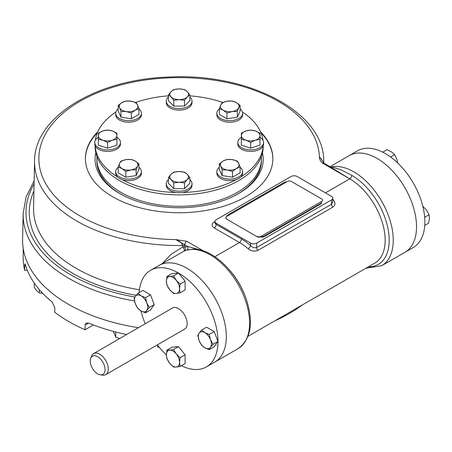<?xml version="1.0" encoding="UTF-8"?>
<svg xmlns="http://www.w3.org/2000/svg" width="452" height="452" viewBox="0 0 452 452"><rect width="100%" height="100%" fill="white"/><g stroke="black" fill="none" stroke-linecap="round" stroke-linejoin="round"><path stroke-width="0.68" d="M96.875 156.313L96.875 158.799A82.27 47.5 -0 0 0 120.972 192.388A82.27 47.5 -0 0 0 210.632 202.682A82.27 47.5 -0 0 0 261.42 158.799L261.42 156.313M286.675 181.873A2.859 1.65 0 0 0 284.342 182.348L227.684 215.056A2.859 1.65 0 0 0 226.842 216.225A2.859 1.65 0 0 0 226.859 216.406M260.561 236.904A2.859 1.65 0 0 0 264.104 236.673L320.762 203.959A2.859 1.65 0 0 0 321.598 202.79L321.598 202.208A2.859 1.65 0 0 0 321.372 201.564M320.762 203.959L320.762 203.377A2.859 1.65 0 0 0 321.598 202.208M261.07 236.464A2.859 1.65 0 0 0 264.104 236.085L320.762 203.377M213.011 344.254L210.525 347.294A9.3 5.367 60 0 0 210.525 339.701L209.214 334.469L204.829 332.615L201.62 330.084L199.134 333.124L197.823 335.486L199.134 340.718L201.62 345.272L204.829 347.803A9.3 5.367 -120 0 0 210.525 347.294L209.214 349.656L204.829 347.803A9.3 5.367 60 0 1 199.134 340.718A9.3 5.367 60 0 1 199.134 333.124A9.3 5.367 60 0 1 204.829 332.615A9.3 5.367 60 0 1 210.525 339.701L213.011 344.254L217.988 341.379A55.799 32.216 -120 0 0 178.534 273.036M173.545 275.901L176.246 280.33A9.3 5.367 60 0 0 169.669 276.534L166.969 276.488L166.381 281.212L166.969 285.257L169.669 289.687L173.545 293.438L176.246 293.484L180.122 292.851L179.534 288.805A9.3 5.367 -120 0 0 176.246 280.33L180.122 284.082L179.534 288.805A9.3 5.367 60 0 1 176.246 293.484A9.3 5.367 60 0 1 169.669 289.687A9.3 5.367 60 0 1 166.381 281.212A9.3 5.367 60 0 1 169.669 276.534L173.545 275.901L178.523 273.025A55.799 32.216 -120 0 0 150.623 270.268A55.799 32.216 -120 0 0 139.171 292.54M140.979 310.936A55.799 32.216 -120 0 0 145.211 323.785M157.375 344.848A55.799 32.216 -120 0 0 166.381 354.939M181.416 365.702A55.799 32.216 -120 0 0 206.423 366.922A55.799 32.216 -120 0 0 217.983 341.39M171.873 308.394A12.215 7.051 60 0 1 181.45 310.903A12.215 7.051 60 0 1 187.162 323.581A12.215 7.051 60 0 1 184.032 329.457M226.316 336.565A55.799 32.216 -120 0 0 201.959 280.404A55.799 32.216 -120 0 0 158.963 265.454A55.799 32.216 60 0 1 163.443 263.589A55.799 32.216 60 0 1 216.774 301.343A55.799 32.216 60 0 1 214.762 362.108A55.799 32.216 -120 0 0 226.316 336.565M100.31 374.827L102.751 375.16A12.164 7.023 -120 0 0 105.768 374.646A12.164 7.023 -120 0 0 108.282 369.081A12.164 7.023 -120 0 0 102.977 356.837A12.164 7.023 -120 0 0 93.604 353.583A12.164 7.023 -120 0 0 91.649 355.933L90.716 358.21A10.509 6.068 -120 0 0 92.406 368.318A10.509 6.068 -120 0 0 100.31 374.827A10.509 6.068 -120 0 0 105.09 369.572A10.509 6.068 -120 0 0 99.011 357.622A10.509 6.068 -120 0 0 90.716 358.21M96.892 159.703A82.27 47.5 0 0 0 96.875 160.613A82.27 47.5 0 0 0 121.695 194.609A82.27 47.5 0 0 0 122.899 195.275M235.39 195.275A82.27 47.5 0 0 0 261.42 160.613A82.27 47.5 0 0 0 261.403 159.703M23.188 248.306L23.188 257.928A155.957 90.044 0 0 0 24.674 270.319L24.674 265.646L24.933 263.832L25.329 264.618A155.957 90.044 180 0 0 52.172 302.032L54.737 307.558L54.737 312.23A155.957 90.044 0 0 0 68.868 321.598A155.957 90.044 0 0 0 85.095 329.751L93.394 324.96M24.674 270.319L27.312 270.319M157.686 345.255L157.686 347.113A155.957 90.044 0 0 0 159.257 347.232M85.095 329.751L85.095 325.078L86.106 323.039L88.592 323.056A155.957 90.044 180 0 0 126.605 334.525M302.507 304.84A155.957 90.044 180 0 1 274.573 320.971M257.024 236.379A2.859 1.65 0 0 0 261.07 236.379L261.07 236.673A2.859 1.65 0 0 1 257.024 236.673L226.672 219.147A2.859 1.65 0 0 1 225.83 217.977A2.859 1.65 0 0 1 225.842 217.836M261.07 236.379L321.773 201.332A2.859 1.65 0 0 0 321.773 198.993L291.421 181.472A2.859 1.65 0 0 0 287.376 181.472L226.672 216.519A2.859 1.65 0 0 0 225.83 217.689A2.859 1.65 0 0 0 226.672 218.853M34.239 283.042L34.239 287.404L36.787 290.811L39.335 292.862L42.844 293.512M39.335 292.862L39.335 289.647M113.339 331.384L115.757 337.215L119.673 338.531M126.046 334.847L126.046 334.412M115.757 337.215L115.757 332.017M180.122 284.082L185.1 281.206L185.1 289.975L180.122 292.851M166.969 276.488L171.946 273.613L178.523 273.025L185.1 281.206M141.092 311.004A9.3 5.367 60 0 1 135.397 303.919L134.086 298.687L135.397 296.326L137.883 293.286L141.092 295.817A9.3 5.367 60 0 1 146.787 302.902A9.3 5.367 60 0 1 146.787 310.496A9.3 5.367 60 0 1 141.092 311.004L137.883 308.473L135.397 303.919A9.3 5.367 60 0 1 135.397 296.326A9.3 5.367 -120 0 1 141.092 295.817L145.476 297.67L146.787 302.902L149.273 307.456L146.787 310.496L145.476 312.857L141.092 311.004M137.883 293.286L142.86 290.41L150.454 294.794L154.251 304.58L150.454 309.982L145.476 312.857M145.476 297.67L150.454 294.794M149.273 307.456L154.251 304.58M179.534 362.408A9.3 5.367 60 0 1 176.246 367.08L173.545 367.035L169.669 363.284L166.969 358.854L166.381 354.814A9.3 5.367 60 0 1 169.669 350.136A9.3 5.367 60 0 1 176.246 353.933A9.3 5.367 60 0 1 179.534 362.408L180.122 366.448L176.246 367.08A9.3 5.367 60 0 1 169.669 363.284A9.3 5.367 -120 0 1 166.381 354.814L166.969 350.091L169.669 350.136L173.545 349.503L176.246 353.933L180.122 357.685L179.534 362.408M166.969 350.091L171.946 347.215L178.523 346.627L185.1 354.809L185.1 363.577L180.122 366.448M173.545 349.503L178.523 346.627M180.122 357.685L185.1 354.809M209.214 349.656L214.191 346.78L217.988 341.379L214.191 331.593L209.214 334.469M201.62 330.084L206.598 327.208L214.191 331.593M397.783 163.036L396.873 159.211L394.619 154.646L391.415 151.821L387.042 149.68L382.742 152.16M394.619 154.646L390.584 156.974M424.744 225.412L428.552 223.209L429.4 218.644L429.072 214.756L426.507 210.157L422.818 206.27M429.072 214.756L424.665 217.299M179.145 88.903A9.3 5.367 180 0 1 187.201 91.586L189.885 94.948L187.201 96.954A9.3 5.367 180 0 1 179.145 99.638A9.3 5.367 180 0 1 171.093 96.954A9.3 5.367 180 0 1 171.093 91.586L173.777 89.581L179.145 88.903L184.518 89.581L187.201 91.586A9.3 5.367 180 0 1 187.201 96.954L184.518 100.321L179.145 99.638L173.777 100.321L171.093 96.954L168.41 94.948L171.093 91.586A9.3 5.367 0 0 1 179.145 88.903M189.885 94.948L189.885 100.694L184.518 106.067L173.777 106.067L168.41 100.694L168.41 94.948M189.885 97.061A12.876 7.435 180 0 1 192.021 101.163A12.876 7.435 180 0 1 179.145 108.599A12.876 7.435 180 0 1 166.268 101.163A12.876 7.435 180 0 1 168.41 97.061M166.268 101.163L166.268 102.683A12.876 7.435 180 0 0 179.145 110.118A12.876 7.435 180 0 0 192.021 102.683L192.021 101.163M184.518 100.321L184.518 106.067M173.777 100.321L173.777 106.067M236.311 102.57A9.3 5.367 180 0 1 238.718 107.757L237.328 111.429L232.142 111.554A9.3 5.367 180 0 1 223.158 110.164A9.3 5.367 180 0 1 220.751 104.977A9.3 5.367 180 0 1 227.328 101.18L232.514 101.056L236.311 102.57L240.108 105.44L238.718 107.757A9.3 5.367 180 0 1 232.142 111.554L226.955 113.034L223.158 110.164L219.361 108.649L220.751 104.977L222.141 102.66L227.328 101.18A9.3 5.367 0 0 1 236.311 102.57M240.108 108.859A12.876 7.435 180 0 1 242.611 113.26A12.876 7.435 180 0 1 229.735 120.695A12.876 7.435 180 0 1 216.858 113.26A12.876 7.435 180 0 1 219.361 108.859M240.108 105.44L240.108 111.186L237.328 117.175L226.955 118.78L219.361 114.396L219.361 108.649M242.611 113.26L242.611 114.78A12.876 7.435 180 0 1 229.735 122.215A12.876 7.435 180 0 1 216.858 114.78L216.858 113.26M237.328 111.429L237.328 117.175M226.955 113.034L226.955 118.78M259.985 135.577A9.3 5.367 180 0 1 255.335 140.227L250.685 142.453L246.035 140.227A9.3 5.367 180 0 1 241.385 135.572A9.3 5.367 180 0 1 246.035 130.922A9.3 5.367 180 0 1 255.335 130.922L259.985 133.154L259.985 139.352L255.335 140.227A9.3 5.367 180 0 1 246.035 140.227L241.385 139.352L241.385 133.154L246.035 130.922L250.685 130.052L255.335 130.922A9.3 5.367 0 0 1 259.985 135.577M259.985 137.323A12.876 7.435 180 0 1 263.567 142.465A12.876 7.435 180 0 1 250.685 149.9A12.876 7.435 180 0 1 237.808 142.465A12.876 7.435 180 0 1 241.385 137.323M259.985 138.9L259.985 145.098L250.685 148.2L241.385 145.098L241.385 138.9M263.567 142.465L263.567 143.985A12.876 7.435 180 0 1 250.685 151.42A12.876 7.435 180 0 1 237.808 143.985L237.808 142.465M250.685 142.453L250.685 148.2M236.311 168.579A9.3 5.367 180 0 1 227.328 169.969L222.141 169.845L220.751 166.172A9.3 5.367 180 0 1 223.158 160.985A9.3 5.367 180 0 1 232.142 159.596A9.3 5.367 180 0 1 238.718 163.392L240.108 167.065L236.311 168.579L232.514 171.449L227.328 169.969A9.3 5.367 180 0 1 220.751 166.172L219.361 163.856L223.158 160.985L226.955 159.471L232.142 159.596L237.328 161.076L238.718 163.392A9.3 5.367 -0 0 1 236.311 168.579M240.108 167.268A12.876 7.435 180 0 1 242.611 171.675A12.876 7.435 180 0 1 229.735 179.111A12.876 7.435 180 0 1 216.858 171.675A12.876 7.435 180 0 1 219.361 167.268M240.108 167.065L240.108 172.811L232.514 177.195L222.141 175.591L219.361 169.602L219.361 163.856M242.611 171.675L242.611 173.189A12.876 7.435 180 0 1 229.735 180.625A12.876 7.435 180 0 1 216.858 173.189L216.858 171.675M222.141 169.845L222.141 175.591M232.514 171.449L232.514 177.195M179.145 182.246A9.3 5.367 180 0 1 171.093 179.563L168.41 177.557L171.093 174.195A9.3 5.367 180 0 1 179.145 171.511A9.3 5.367 180 0 1 187.201 174.195A9.3 5.367 180 0 1 187.201 179.563L184.518 182.924L179.145 182.246L173.777 182.924L171.093 179.563A9.3 5.367 180 0 1 171.093 174.195L173.777 172.189L179.145 171.511L184.518 172.189L187.201 174.195L189.885 177.557L187.201 179.563A9.3 5.367 -0 0 1 179.145 182.246M189.885 179.67A12.876 7.435 180 0 1 192.021 183.772A12.876 7.435 180 0 1 179.145 191.207A12.876 7.435 180 0 1 166.268 183.772A12.876 7.435 180 0 1 168.41 179.67M189.885 177.557L189.885 183.303L184.518 188.67L173.777 188.67L168.41 183.303L168.41 177.557M192.021 183.772L192.021 185.292A12.876 7.435 180 0 1 179.145 192.727A12.876 7.435 180 0 1 166.268 185.292L166.268 183.772M184.518 182.924L184.518 188.67M173.777 182.924L173.777 188.67M121.983 168.579A9.3 5.367 180 0 1 119.577 163.392L120.966 161.076L126.153 159.596A9.3 5.367 180 0 1 135.137 160.985A9.3 5.367 180 0 1 137.544 166.172A9.3 5.367 180 0 1 130.967 169.969L125.78 171.449L121.983 168.579L118.187 167.065L119.577 163.392A9.3 5.367 180 0 1 126.153 159.596L131.34 159.471L135.137 160.985L138.933 163.856L137.544 166.172L136.154 169.845L130.967 169.969A9.3 5.367 -0 0 1 121.983 168.579M138.933 163.856L138.933 169.602L136.154 175.591L125.78 177.195L118.187 172.811L118.187 167.065M138.933 167.268A12.876 7.435 180 0 1 141.436 171.675A12.876 7.435 180 0 1 137.662 176.93A12.876 7.435 180 0 1 123.633 178.54A12.876 7.435 180 0 1 115.684 171.675A12.876 7.435 180 0 1 118.187 167.268M141.436 171.675L141.436 173.189A12.876 7.435 180 0 1 137.662 178.45A12.876 7.435 180 0 1 123.633 180.06A12.876 7.435 180 0 1 115.684 173.189L115.684 171.675M136.154 169.845L136.154 175.591M125.78 171.449L125.78 177.195M98.304 135.577A9.3 5.367 180 0 1 102.954 130.922L107.604 130.052L112.254 130.922A9.3 5.367 180 0 1 116.904 135.577A9.3 5.367 180 0 1 112.254 140.227A9.3 5.367 180 0 1 102.954 140.227L98.304 139.352L98.304 133.154L102.954 130.922A9.3 5.367 180 0 1 112.254 130.922L116.904 133.154L116.904 139.352L112.254 140.227L107.604 142.453L102.954 140.227A9.3 5.367 -0 0 1 98.304 135.577M116.904 138.9L116.904 145.098L107.604 148.2L98.304 145.098L98.304 138.9M116.904 137.323A12.876 7.435 180 0 1 120.481 142.465A12.876 7.435 180 0 1 107.604 149.9A12.876 7.435 180 0 1 94.728 142.465A12.876 7.435 180 0 1 98.304 137.323M120.481 142.465L120.481 143.985A12.876 7.435 180 0 1 107.604 151.42A12.876 7.435 180 0 1 94.728 143.985L94.728 142.465M107.604 142.453L107.604 148.2M121.983 102.57A9.3 5.367 180 0 1 130.967 101.18L136.154 102.66L137.544 104.977A9.3 5.367 180 0 1 135.137 110.164A9.3 5.367 180 0 1 126.153 111.554A9.3 5.367 180 0 1 119.577 107.757L118.187 105.44L121.983 102.57L125.78 101.056L130.967 101.18A9.3 5.367 180 0 1 137.544 104.977L138.933 108.649L135.137 110.164L131.34 113.034L126.153 111.554L120.966 111.429L119.577 107.757A9.3 5.367 0 0 1 121.983 102.57M138.933 108.649L138.933 114.396L131.34 118.78L120.966 117.175L118.187 111.186L118.187 105.44M138.933 108.859A12.876 7.435 180 0 1 141.436 113.26A12.876 7.435 180 0 1 133.487 120.13A12.876 7.435 180 0 1 119.452 118.52A12.876 7.435 180 0 1 115.684 113.26A12.876 7.435 180 0 1 118.187 108.859M141.436 113.26L141.436 114.78A12.876 7.435 180 0 1 133.487 121.65A12.876 7.435 180 0 1 119.452 120.034A12.876 7.435 180 0 1 115.684 114.78L115.684 113.26M131.34 113.034L131.34 118.78M120.966 111.429L120.966 117.175M262.465 152.782A84.061 48.533 180 0 1 238.588 193.524A84.061 48.533 180 0 1 119.707 193.524A84.061 48.533 180 0 1 95.824 152.782M261.42 160.641A82.27 47.5 180 0 1 237.95 193.891M120.345 193.891A82.27 47.5 180 0 1 96.875 160.641M330.197 166.596L349.164 155.641A55.799 32.216 60 0 1 353.65 153.776A55.799 32.216 60 0 1 406.981 191.529A55.799 32.216 60 0 1 404.969 252.295L413.303 247.481A55.799 32.216 60 0 0 421.857 202.767A55.799 32.216 60 0 0 385.403 153.59A55.799 32.216 60 0 0 357.504 150.827L349.164 155.641A55.799 32.216 60 0 1 377.07 158.403A55.799 32.216 60 0 1 413.523 207.581A55.799 32.216 60 0 1 404.969 252.295L381.697 265.731A55.799 32.216 60 0 0 383.957 205.434A55.799 32.216 60 0 0 330.994 167.054M85.428 158.918A93.717 54.11 180 0 1 97.349 132.798M260.945 132.798A93.717 54.11 180 0 1 272.861 158.918M260.493 131.758A93.717 54.11 180 0 1 272.867 158.624A93.717 54.11 180 0 1 215.011 208.615A93.717 54.11 180 0 1 112.876 196.886A93.717 54.11 180 0 1 85.428 158.624A93.717 54.11 180 0 1 97.796 131.758M138.459 327.683A156.556 90.389 180 0 1 22.6 239.289L23.148 213.547A156.008 90.072 0 0 0 134.504 300.964M162.212 263.578L171.133 254.295L182.834 246.877A2.859 0.768 -116.8 0 1 184.235 251.018L150.623 270.268M323.79 162.895L349.752 178.851A2.859 1.65 120 0 0 351.775 175.342L340.446 169.573L331.553 166.946M323.728 162.856A144.583 83.479 0 0 0 323.722 161.036C324.327 112.034 248.058 72.608 168.788 77.055C96.79 79.264 34.358 116.627 34.572 161.036A144.583 83.479 0 0 0 182.806 245.515L182.834 246.877A2.859 1.61 178.8 0 1 184.93 247.323A2.859 2.333 66.9 0 1 184.235 251.018A55.799 32.216 60 0 1 186.716 250.159L193.021 249.159C212.813 248.323 238.006 273.166 246.685 300.49C253.702 323.333 250.815 339.395 238.029 348.673A55.799 32.216 -120 0 0 240.046 287.907A55.799 32.216 -120 0 0 186.716 250.159A2.859 2.311 -105.3 0 0 187.54 246.413L175.732 239.6L186.789 241.306A2.859 1.65 120 0 0 184.761 244.814L184.902 245.961A2.859 1.61 -1.2 0 0 182.806 245.515C181.416 242.458 179.06 240.487 175.732 239.6A140.295 80.998 0 0 1 38.855 157.968A140.295 80.998 0 0 1 178.009 77.631A140.295 80.998 0 0 1 319.4 156.652L322.615 160.872M332.796 199.417A50.076 28.911 60 0 1 333.073 199.654C335.678 202.513 335.587 205.016 332.796 207.152A2.859 1.65 60 0 1 331.542 204.259L332.796 201.908L332.796 198.123A4.294 2.48 0 0 0 331.542 196.371L297.139 176.512A4.294 2.48 0 0 0 291.071 176.512L216.203 219.74A4.294 2.48 0 0 0 214.943 221.491A4.294 2.48 0 0 0 216.203 223.243L250.6 243.103A4.294 2.48 0 0 0 256.668 243.103L331.542 199.88A4.294 2.48 0 0 0 332.796 198.123M248.086 248.719A2.859 1.203 -49.1 0 0 250.6 245.572C252.498 247.532 254.521 248.171 256.668 247.487A2.859 1.65 -120 0 0 257.928 250.374C254.617 251.764 251.335 251.216 248.086 248.719A50.076 28.911 -120 0 0 239.47 242.521L214.875 256.719M202.547 250.634L187.54 246.413A58.664 33.872 60 0 0 184.93 247.323L184.902 245.961M323.785 162.889A2.859 1.65 120 0 0 322.361 163.036C320.327 161.127 319.338 158.997 319.4 156.652L323.785 162.889L323.722 161.036M95.084 145.725L95.084 146.358A84.061 48.533 0 0 0 179.145 194.891A84.061 48.533 0 0 0 263.205 146.358L263.205 145.725M95.152 145.872A84.061 48.533 0 0 0 117.441 176.941M122.063 179.613A84.061 48.533 0 0 0 175.879 192.479M182.41 192.479A84.061 48.533 0 0 0 236.232 179.613M240.848 176.941A84.061 48.533 0 0 0 263.143 145.872M262.951 140.199A84.061 48.533 0 0 0 242.436 112.045M222.655 102.463A84.061 48.533 0 0 0 189.885 95.852M168.41 95.852A84.061 48.533 0 0 0 135.634 102.463M115.853 112.045A84.061 48.533 0 0 0 95.344 140.199M264.104 236.673L264.104 236.085M24.674 265.646L25.64 265.646M85.095 325.078L88.592 323.056M351.775 175.342A52.941 30.566 60 0 1 388.245 229.876A52.941 30.566 60 0 1 368.227 266.895M322.361 163.036L349.752 178.851A50.076 28.911 60 0 1 382.465 222.977A50.076 28.911 60 0 1 374.787 263.109L248.052 336.282M246.368 299.557A50.076 28.911 -120 0 0 228.938 269.364M257.928 250.374L332.796 207.152M256.668 243.103L256.668 247.487L331.542 204.259L331.542 199.88M250.6 243.103L250.6 245.572A52.941 30.566 -120 0 0 241.492 239.012A2.859 1.65 -60 0 1 239.47 242.521L214.18 227.915A2.859 1.65 -60 0 0 216.203 224.412L241.492 239.012M214.949 222.751L214.943 222.661A4.294 2.48 0 0 0 216.203 224.412L216.203 223.243M214.943 222.344A2.859 1.65 60 0 1 214.18 222.073A7.153 4.13 0 0 0 214.18 227.915M214.943 221.633L214.18 222.073M34.081 184.026A153.149 88.417 0 0 0 134.933 297.02M203.434 250.916L186.789 241.306M139.436 289.788A145.589 84.055 180 0 1 33.572 207.886L34.572 161.036M33.934 190.942A149.878 86.53 0 0 0 136.188 295.269M349.752 178.851L325.468 192.868M238.029 348.673L206.423 366.922M173.014 307.733L93.604 353.583M185.179 328.796L105.768 374.646M225.83 217.689L225.83 217.977M365.956 268.205L381.697 265.731M214.943 222.661L214.943 221.491M23.148 213.547L26.114 196.874L34.149 180.896"/></g></svg>
